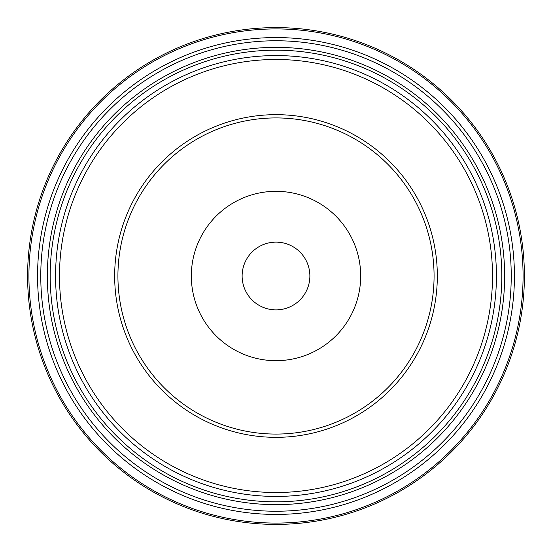 <?xml version="1.0" encoding="UTF-8"?>
<svg xmlns="http://www.w3.org/2000/svg" width="552" height="552" viewBox="0 0 552 552"><rect width="100%" height="100%" fill="white"/><g stroke="black" fill="none" stroke-linecap="round" stroke-linejoin="round"><path stroke-width="0.83" d="M50.184 276A225.816 225.816 0 0 0 276 501.816A225.816 225.816 0 0 0 501.816 276A225.816 225.816 0 0 0 276 50.184A225.816 225.816 0 0 0 50.184 276M309.872 276A33.872 33.872 0 0 0 259.06 246.668A33.872 33.872 0 0 0 259.06 305.332A33.872 33.872 0 0 0 309.872 276M437.329 276A161.329 161.329 0 0 0 195.332 136.282A161.329 161.329 0 0 0 195.332 415.718A161.329 161.329 0 0 0 437.329 276M360.684 276A84.684 84.684 0 0 0 233.662 202.667A84.684 84.684 0 0 0 233.662 349.333A84.684 84.684 0 0 0 360.684 276M524.4 276A248.4 248.4 0 0 0 276 27.6A248.4 248.4 0 0 0 27.6 276A248.4 248.4 0 0 1 276 27.6A248.4 248.4 0 0 1 524.4 276A248.4 248.4 0 0 1 151.8 491.121A248.4 248.4 0 0 1 151.8 60.879A248.4 248.4 0 0 1 524.4 276A248.4 248.4 0 0 1 151.8 491.121A248.4 248.4 0 0 1 151.8 60.879A248.4 248.4 0 0 1 524.4 276M434.072 276A158.072 158.072 0 0 0 196.96 139.104A158.072 158.072 0 0 0 196.96 412.896A158.072 158.072 0 0 0 434.072 276M496.427 276A220.427 220.427 0 0 1 165.786 466.895A220.427 220.427 0 0 1 165.786 85.105A220.427 220.427 0 0 1 496.427 276M492.515 276A216.515 216.515 0 0 0 167.739 88.492A216.515 216.515 0 0 0 167.739 463.507A216.515 216.515 0 0 0 492.515 276M514.429 276A238.429 238.429 0 0 1 156.782 482.489A238.429 238.429 0 0 1 156.782 69.511A238.429 238.429 0 0 1 514.429 276M511.242 276A235.242 235.242 0 0 0 158.383 72.277A235.242 235.242 0 0 0 158.383 479.722A235.242 235.242 0 0 0 511.242 276M523.075 276A247.075 247.075 0 0 0 152.462 62.024A247.075 247.075 0 0 0 152.462 489.976A247.075 247.075 0 0 0 523.075 276M504.638 276A228.638 228.638 0 0 0 161.681 77.991A228.638 228.638 0 0 0 161.681 474.009A228.638 228.638 0 0 0 504.638 276"/></g></svg>
